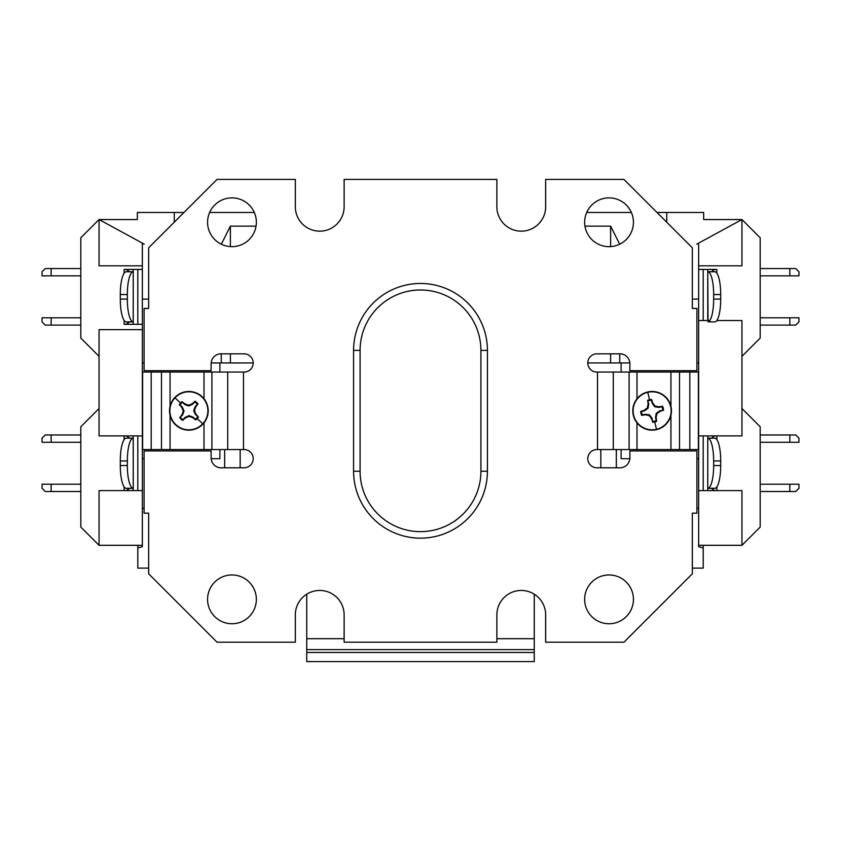 <?xml version="1.0" encoding="UTF-8"?>
<svg xmlns="http://www.w3.org/2000/svg" width="841" height="841" viewBox="0 0 841 841"><rect width="100%" height="100%" fill="white"/><g stroke="black" fill="none" stroke-linecap="round" stroke-linejoin="round"><path stroke-width="1.26" d="M698.64 545.315L703.202 545.315L703.202 568.117L692.343 568.117M137.346 219.543L137.346 212.468L137.346 219.543L99.049 219.543L144.253 244.142L142.36 243.406L142.36 546.734L137.798 547.964L137.798 568.117L148.657 568.117M137.798 269.425L137.798 324.321M137.798 490.608L137.798 435.89M703.202 269.425L703.202 320.526M703.202 490.608L703.202 435.89M586.703 212.468L631.381 212.468M657.01 212.468L666.724 212.468L666.724 222.182M703.654 212.468L703.654 219.543L703.654 212.468L666.724 212.468M142.36 299.102L148.657 299.102M137.346 212.468L174.276 212.468L174.276 222.182M142.36 329.651L99.049 329.651L99.049 356.332L80.81 338.093L80.81 237.782L99.049 219.543L99.049 265.819L142.36 265.819M174.276 212.468L183.99 212.468M209.619 212.468L254.297 212.468M142.36 324.321L124.121 324.321L124.121 320.442M124.121 273.199L124.121 269.425L142.36 269.425M142.36 490.608L99.049 490.608L99.049 545.315L80.81 527.086L80.81 426.765L99.049 408.526L99.049 435.89L142.36 435.89M124.121 490.608L124.121 486.876M124.121 439.622L124.121 435.89M137.798 547.964L137.798 545.315L99.049 545.315M99.049 356.332L99.049 408.526M137.798 545.315L142.36 545.315M142.36 362.934L144.095 362.934M142.36 458.692L144.095 458.692M144.095 508.248L142.36 508.248M211.154 458.692L219.879 458.692L219.879 449.567M211.154 362.934L219.879 362.934L219.879 372.058M636.994 398.76L636.994 372.058L597.509 372.058A9.114 9.114 0 0 1 587.796 363.249A9.114 9.114 0 0 1 596.91 353.83L618.797 353.83A10.018 10.018 0 0 1 629.877 363.796L629.877 370.681L696.905 370.681L696.905 308.447L692.343 308.447L692.343 247.801L623.948 179.406L545.662 179.406L545.662 206.77A24.389 24.389 0 0 1 521.273 231.159A24.389 24.389 0 0 1 496.873 206.77L496.873 179.406L344.127 179.406L344.127 206.77A24.389 24.389 0 0 1 319.727 231.159A24.389 24.389 0 0 1 295.338 206.77L295.338 179.406L217.052 179.406L148.657 247.801L148.657 308.447L144.095 308.447L144.095 370.681L211.123 370.681L211.123 363.796A10.018 10.018 0 0 1 222.203 353.83L244.09 353.83A9.114 9.114 0 0 1 253.204 362.955L219.879 362.934M629.846 362.934L587.796 362.934M221.246 353.777L221.246 362.934M619.754 353.777L619.754 362.934M256.042 226.145L230.381 226.145L230.381 246.613M230.381 353.83L230.381 362.934M584.958 226.145L610.619 226.145L610.619 246.613M610.619 353.83L610.619 362.934M716.816 320.526L741.951 320.526L741.951 408.526L760.19 426.765L760.19 527.086L741.951 545.315L741.951 490.608L698.64 490.608M716.879 490.608L716.879 486.876M716.879 439.622L716.879 435.89M741.951 408.526L741.951 435.89L698.64 435.89M703.202 547.964L698.64 546.734L698.64 508.248L696.905 508.248M703.654 219.543L741.951 219.543L696.747 244.142L698.64 243.406L698.64 508.248M698.64 458.692L696.905 458.692M698.64 362.934L696.905 362.934M698.64 299.102L692.343 299.102M621.121 362.934L621.121 372.058M621.121 449.567L621.121 458.692L629.846 458.692M698.64 265.819L741.951 265.819L741.951 219.543L760.19 237.782L760.19 338.093L741.951 356.332M703.202 545.315L741.951 545.315M610.619 226.145L619.68 244.226M716.879 273.199L716.879 269.425L698.64 269.425M698.64 320.526L709.772 320.526M230.381 226.145L221.32 244.226M629.1 372.058L629.1 449.567L597.509 449.567A9.114 9.114 0 0 0 587.796 458.366A9.114 9.114 0 0 0 596.91 467.785L618.797 467.785A10.018 10.018 0 0 0 629.877 457.83L629.877 450.934L696.905 450.934L696.905 513.178L692.343 513.178L692.343 573.814L623.948 642.209L545.662 642.209L545.662 614.855A24.389 24.389 0 0 0 521.273 590.456A24.389 24.389 0 0 0 496.873 614.855L496.873 642.209L344.127 642.209L344.127 614.855A24.389 24.389 0 0 0 319.727 590.456A24.389 24.389 0 0 0 295.338 614.855L295.338 642.209L217.052 642.209L148.657 573.814L148.657 513.178L144.095 513.178L144.095 450.934L211.123 450.934L211.123 457.83A10.018 10.018 0 0 0 222.203 467.785L244.09 467.785A9.114 9.114 0 0 0 253.204 458.671A9.114 9.114 0 0 0 243.491 449.567L211.9 449.567L211.9 372.058L243.491 372.058L243.491 449.567M207.569 599.349A24.389 24.389 0 0 0 231.958 623.749A24.389 24.389 0 0 0 256.358 599.349A24.389 24.389 0 0 0 231.958 574.96A24.389 24.389 0 0 0 207.569 599.349M584.642 599.349A24.389 24.389 0 0 0 609.042 623.749A24.389 24.389 0 0 0 633.431 599.349A24.389 24.389 0 0 0 609.042 574.96A24.389 24.389 0 0 0 584.642 599.349M584.642 222.266A24.389 24.389 0 0 0 609.042 246.665A24.389 24.389 0 0 0 633.431 222.266A24.389 24.389 0 0 0 609.042 197.877A24.389 24.389 0 0 0 584.642 222.266M207.569 222.266A24.389 24.389 0 0 0 231.958 246.665A24.389 24.389 0 0 0 256.358 222.266A24.389 24.389 0 0 0 231.958 197.877A24.389 24.389 0 0 0 207.569 222.266M211.9 372.058L142.623 372.058L142.623 449.567L211.9 449.567M253.204 362.955A9.114 9.114 0 0 1 243.491 372.058M636.994 372.058L670.939 372.058L670.939 406.329M670.939 415.296L670.939 449.567L636.994 449.567L636.994 422.855M629.1 449.567L636.994 449.567M670.939 449.567L679.517 449.567L679.517 372.058L670.939 372.058M679.517 372.058L689.809 372.058L689.809 449.567L679.517 449.567M689.809 449.567L698.377 449.567L698.377 372.058L689.809 372.058M151.191 372.058L151.191 449.567M480.915 350.392A60.415 60.415 0 0 0 420.5 289.977A60.415 60.415 0 0 0 360.085 350.392L360.085 471.223A60.415 60.415 0 0 0 420.5 531.638A60.415 60.415 0 0 0 480.915 471.223L480.915 350.392L487.423 350.392L487.423 471.223A66.923 66.923 0 0 1 420.5 538.156A66.923 66.923 0 0 1 353.577 471.223L353.577 350.392A66.923 66.923 0 0 1 420.5 283.47A66.923 66.923 0 0 1 487.423 350.392M224.663 449.567L224.663 467.785M496.873 638.697L534.266 638.697L534.266 661.594L306.734 661.594L306.734 594.209M306.734 638.697L344.127 638.697M534.266 594.209L534.266 638.697M616.337 449.567L616.337 467.785M534.266 649.641L306.734 649.641M600.831 449.567L600.831 467.785M240.169 467.785L240.169 449.567M707.754 490.608L707.754 435.89M789.836 434.976L795.754 434.976L798.95 438.172L798.95 442.271L789.836 442.271L789.836 434.976L760.19 434.976M760.19 442.271L789.836 442.271M789.836 491.512L789.836 484.216L798.95 484.216L798.95 488.327L795.754 491.512L760.19 491.512M789.836 484.216L760.19 484.216M715.05 435.89A11.858 11.858 0 0 0 711.518 438.172M711.518 488.327A11.858 11.858 0 0 0 715.05 490.608M713.662 460.963A22.802 5.898 -90 0 0 708.038 438.193L715.081 438.193A22.802 5.898 90 0 1 720.705 460.963L713.662 460.963L713.662 465.525L720.705 465.525A22.802 5.898 90 0 1 715.081 488.295L708.038 488.295A22.802 5.898 -90 0 0 713.662 465.525M720.705 460.963L720.705 465.525M715.05 488.327L707.765 488.327L707.754 438.172L715.081 438.193M707.754 320.526L707.754 269.425M789.836 268.552L795.754 268.552L798.95 271.738L798.95 275.848L789.836 275.848L789.836 268.552L760.19 268.552M760.19 275.848L789.836 275.848M789.836 325.089L789.836 317.793L798.95 317.793L798.95 321.893L795.754 325.089L760.19 325.089M789.836 317.793L760.19 317.793M715.134 269.425A11.858 11.858 0 0 0 711.518 271.738M713.662 294.539A22.802 5.898 -90 0 0 708.038 271.769L715.081 271.769A22.802 5.898 90 0 1 720.705 294.539L713.662 294.539L713.662 299.102L720.705 299.102A22.802 5.898 90 0 1 715.081 321.872L708.038 321.872A22.802 5.898 -90 0 0 713.662 299.102M720.705 294.539L720.705 299.102M715.081 271.769L707.754 271.738L708.038 320.526M133.246 269.425L133.246 324.321M51.164 325.089L45.246 325.089L42.05 321.893L42.05 317.793L51.164 317.793L51.164 325.089L80.81 325.089M80.81 317.793L51.164 317.793M51.164 268.552L51.164 275.848L42.05 275.848L42.05 271.738L45.246 268.552L80.81 268.552M51.164 275.848L80.81 275.848M125.593 324.321A11.858 11.858 0 0 0 129.482 321.893M129.482 271.738A11.858 11.858 0 0 0 125.866 269.425M127.338 299.102A22.802 5.898 90 0 0 132.962 321.872L125.919 321.872A22.802 5.898 -90 0 1 120.295 299.102L127.338 299.102L127.338 294.539L120.295 294.539A22.802 5.898 -90 0 1 125.919 271.769L132.962 271.769A22.802 5.898 90 0 0 127.338 294.539M120.295 299.102L120.295 294.539M125.95 271.738L133.235 271.738L133.246 321.893L125.95 321.893M133.246 435.89L133.246 490.608M51.164 491.512L45.246 491.512L42.05 488.327L42.05 484.216L51.164 484.216L51.164 491.512L80.81 491.512M80.81 484.216L51.164 484.216M51.164 434.976L51.164 442.271L42.05 442.271L42.05 438.172L45.246 434.976L80.81 434.976M51.164 442.271L80.81 442.271M125.95 490.608A11.858 11.858 0 0 0 129.482 488.327M129.482 438.172A11.858 11.858 0 0 0 125.95 435.89M127.338 465.525A22.802 5.898 90 0 0 132.962 488.295L125.919 488.295A22.802 5.898 -90 0 1 120.295 465.525L127.338 465.525L127.338 460.963L120.295 460.963A22.802 5.898 -90 0 1 125.919 438.193L132.962 438.193A22.802 5.898 90 0 0 127.338 460.963M120.295 465.525L120.295 460.963M125.919 438.193L133.235 438.172L133.246 488.327L125.95 488.327M633.305 415.233A19.343 19.343 0 0 1 647.707 391.98A19.343 19.343 0 0 1 670.96 406.382A19.343 19.343 0 0 1 656.558 429.635A19.343 19.343 0 0 1 633.305 415.233M633.63 415.16A19.007 19.007 0 0 1 647.78 392.305A19.007 19.007 0 0 1 670.634 406.466A19.007 19.007 0 0 1 656.474 429.309A19.007 19.007 0 0 1 633.63 415.16M654.74 421.93A11.417 11.417 0 0 1 652.732 422.214L651.596 418.692L649.189 415.57L645.31 414.802L641.651 415.349A11.417 11.417 0 0 1 640.726 411.417L644.248 410.282L647.37 407.864L648.138 403.985L647.591 400.337A11.417 11.417 0 0 1 651.523 399.412L652.658 402.923L655.076 406.056L658.955 406.823L662.603 406.277A11.417 11.417 0 0 1 663.528 410.208L660.017 411.344L656.884 413.751L656.117 417.63L656.663 421.288A11.417 11.417 0 0 1 654.74 421.93L656.474 429.309M640.726 411.417L641.494 411.533A10.66 10.66 0 0 0 642.282 414.907L641.651 415.349M648.138 403.985L648.737 403.964L647.591 400.337M647.37 407.864L648.033 408.274L648.737 403.964M644.248 410.282L644.49 410.829L648.033 408.274M641.494 411.533L644.49 410.829M645.31 414.802L645.289 414.203L642.282 414.907M649.189 415.57L649.588 414.907L645.289 414.203M651.596 418.692L652.143 418.45L649.588 414.907M652.732 422.214L652.143 418.45M652.847 421.446A10.66 10.66 0 0 0 656.222 420.658L656.663 421.288M651.523 399.412L651.407 400.169A10.66 10.66 0 0 0 648.033 400.968M656.117 417.63L655.517 417.651L656.222 420.658M656.884 413.751L656.222 413.351L655.517 417.651M660.017 411.344L659.764 410.797L656.222 413.351M663.528 410.208L659.764 410.797M662.771 410.093A10.66 10.66 0 0 0 661.972 406.718L662.603 406.277M658.955 406.823L658.976 407.422L661.972 406.718M655.076 406.056L654.666 406.718L658.976 407.422M652.658 402.923L652.122 403.175L654.666 406.718M651.407 400.169L652.122 403.175M202.071 396.679A19.343 19.343 0 0 1 203.007 424.011A19.343 19.343 0 0 1 175.664 424.947A19.343 19.343 0 0 1 174.739 397.604A19.343 19.343 0 0 1 202.071 396.679M201.851 396.92A19.007 19.007 0 0 1 202.755 423.79A19.007 19.007 0 0 1 175.895 424.694A19.007 19.007 0 0 1 174.981 397.835A19.007 19.007 0 0 1 201.851 396.92M180.531 403.018A11.417 11.417 0 0 1 182.045 401.662L184.936 403.953L188.678 405.225L192.337 403.701L195.07 401.22A11.417 11.417 0 0 1 198.013 403.985L195.722 406.876L194.46 410.618L195.974 414.277L198.455 417.01A11.417 11.417 0 0 1 195.701 419.953L192.81 417.662L189.057 416.4L185.409 417.914L182.676 420.395A11.417 11.417 0 0 1 179.722 417.641L182.013 414.75L183.285 410.997L181.761 407.349L179.28 404.616A11.417 11.417 0 0 1 180.531 403.018L174.981 397.835M198.013 403.985L197.32 404.311A10.66 10.66 0 0 0 194.786 401.935L195.07 401.22M195.974 414.277L195.49 414.624L198.455 417.01M194.46 410.618L193.682 410.65L195.49 414.624M195.722 406.876L195.217 406.56L193.682 410.65M197.32 404.311L195.217 406.56M192.337 403.701L192.684 404.195L194.786 401.935M188.678 405.225L188.71 405.993L192.684 404.195M184.936 403.953L184.621 404.468L188.71 405.993M182.045 401.662L184.621 404.468M182.371 402.366A10.66 10.66 0 0 0 179.995 404.899L179.28 404.616M195.701 419.953L195.375 419.26A10.66 10.66 0 0 0 197.74 416.726M181.761 407.349L182.255 407.002L179.995 404.899M183.285 410.997L184.053 410.976L182.255 407.002M182.013 414.75L182.529 415.065L184.053 410.976M179.722 417.641L182.529 415.065M180.416 417.315A10.66 10.66 0 0 0 182.96 419.68L182.676 420.395M185.409 417.914L185.062 417.43L182.96 419.68M189.057 416.4L189.036 415.622L185.062 417.43M192.81 417.662L193.125 417.157L189.036 415.622M195.375 419.26L193.125 417.157M170.061 449.567L170.061 415.296M170.061 406.329L170.061 372.058M204.006 372.058L204.006 398.76M204.006 422.855L204.006 449.567M597.509 372.058L597.509 449.567M227.701 372.058L227.701 449.567M613.299 449.567L613.299 372.058M161.483 372.058L161.483 449.567M353.577 350.392L360.085 350.392M360.085 471.223L353.577 471.223M480.915 471.223L487.423 471.223M306.734 652.469L534.266 652.469M649.515 399.696L647.78 392.305M197.214 418.608L202.755 423.79"/></g></svg>
